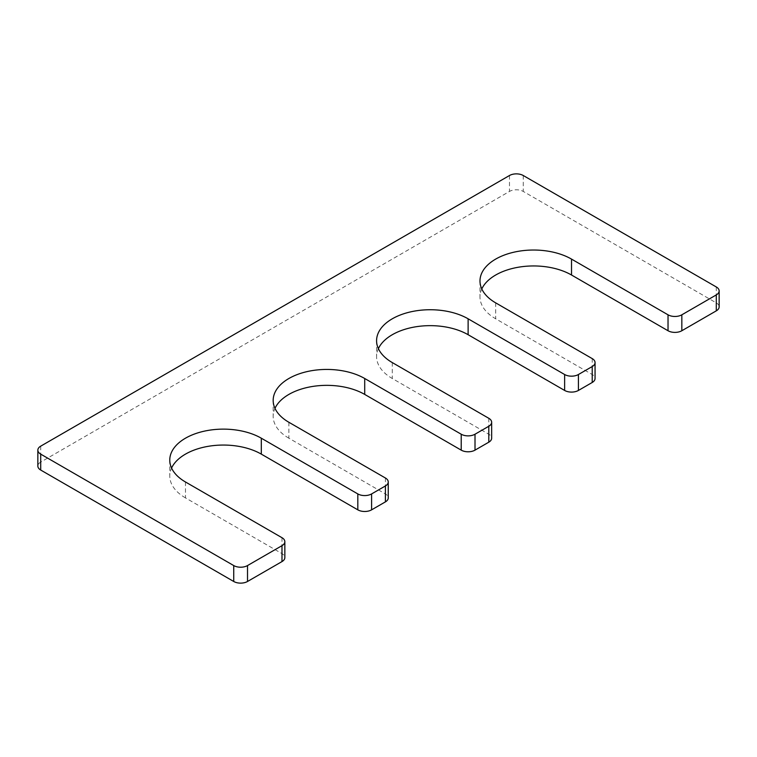 <?xml version="1.0" encoding="UTF-8"?>
<svg xmlns="http://www.w3.org/2000/svg" width="757" height="757" viewBox="0 0 757 757"><rect width="100%" height="100%" fill="white"/><g stroke="black" fill="none" stroke-linecap="round" stroke-linejoin="round"><path stroke-width="0.57" stroke-dasharray="3.79 2.84" d="M40.708 446.157L40.708 462.082L509.48 191.436A9.746 5.63 0 0 1 523.267 191.436L716.292 302.876A9.746 5.63 0 0 1 719.15 306.859M185.474 481.982L185.474 497.898L281.992 553.622A9.746 5.63 0 0 1 284.84 557.606M185.474 497.898A53.624 30.961 180 0 1 169.767 476.011A53.624 30.961 180 0 1 171.574 468.053M288.881 422.283L288.881 438.199L385.398 493.924A9.746 5.63 0 0 1 388.246 497.898M288.881 438.199A53.624 30.961 180 0 1 273.173 416.312A53.624 30.961 180 0 1 274.98 408.354M378.386 348.646A53.624 30.961 0 0 0 376.579 356.613A53.624 30.961 0 0 0 392.287 378.5L488.804 434.225A9.746 5.63 0 0 1 491.653 438.199M481.793 288.947A53.624 30.961 0 0 0 479.985 296.905A53.624 30.961 0 0 0 495.693 318.801L592.211 374.516A9.746 5.63 0 0 1 595.059 378.5M40.708 462.082A9.746 5.63 0 0 0 37.85 466.066M509.48 175.52L509.48 191.436M281.992 537.707L281.992 553.622M385.398 477.998L385.398 493.924M488.804 418.299L488.804 434.225M392.287 362.584L392.287 378.5M592.211 358.6L592.211 374.516M495.693 302.876L495.693 318.801M523.267 175.52L523.267 191.436M716.292 286.96L716.292 302.876M169.767 460.095L169.767 476.011M273.173 400.387L273.173 416.312M376.579 340.688L376.579 356.613M479.985 280.989L479.985 296.905"/><path stroke-width="1.14" d="M37.85 450.141A9.746 5.63 0 0 0 40.708 454.124L40.708 470.04A9.746 5.63 0 0 1 37.85 466.066L37.85 450.141A9.746 5.63 0 0 1 40.708 446.157L509.48 175.52A9.746 5.63 0 0 1 523.267 175.52L716.292 286.96A9.746 5.63 0 0 1 719.15 290.934A9.746 5.63 0 0 1 716.292 294.918L716.292 310.843A9.746 5.63 0 0 0 719.15 306.859L719.15 290.934M40.708 454.124L233.733 565.564A9.746 5.63 0 0 0 247.52 565.564L281.992 545.665A9.746 5.63 0 0 0 284.84 541.681A9.746 5.63 0 0 0 281.992 537.707L185.474 481.982A53.624 30.961 180 0 1 169.767 460.095A53.624 30.961 180 0 1 202.867 431.49A53.624 30.961 180 0 1 261.307 438.199L357.815 493.924A9.746 5.63 0 0 0 371.602 493.924L371.602 509.839L385.398 501.882A9.746 5.63 0 0 0 388.246 497.898L388.246 481.982A9.746 5.63 0 0 0 385.398 477.998L288.881 422.283A53.624 30.961 180 0 1 273.173 400.387A53.624 30.961 180 0 1 306.273 371.791A53.624 30.961 180 0 1 364.713 378.5L461.221 434.225A9.746 5.63 0 0 0 475.008 434.225L488.804 426.257A9.746 5.63 0 0 0 491.653 422.283A9.746 5.63 0 0 0 488.804 418.299L392.287 362.584A53.624 30.961 0 0 1 376.579 340.688A53.624 30.961 0 0 1 409.679 312.092A53.624 30.961 0 0 1 468.119 318.801L564.627 374.516A9.746 5.63 0 0 0 578.424 374.516L592.211 366.558A9.746 5.63 0 0 0 595.059 362.584A9.746 5.63 0 0 0 592.211 358.6L495.693 302.876A53.624 30.961 0 0 1 479.985 280.989A53.624 30.961 0 0 1 513.095 252.384A53.624 30.961 0 0 1 571.526 259.102L668.034 314.817A9.746 5.63 0 0 0 681.83 314.817L716.292 294.918M40.708 470.04L233.733 581.48A9.746 5.63 0 0 0 247.52 581.48L281.992 561.58A9.746 5.63 0 0 0 284.84 557.606L284.84 541.681M171.574 468.053A53.624 30.961 180 0 1 209.471 446.119A53.624 30.961 180 0 1 261.307 454.124L357.815 509.839A9.746 5.63 0 0 0 371.602 509.839M388.246 481.982A9.746 5.63 0 0 1 385.398 485.966L371.602 493.924M274.98 408.354A53.624 30.961 180 0 1 312.878 386.411A53.624 30.961 180 0 1 364.713 394.416L461.221 450.141A9.746 5.63 0 0 0 475.008 450.141L488.804 442.183A9.746 5.63 0 0 0 491.653 438.199L491.653 422.283M468.119 318.801L468.119 334.717A53.624 30.961 0 0 0 416.284 326.712A53.624 30.961 0 0 0 378.386 348.646M468.119 334.717L564.627 390.442A9.746 5.63 0 0 0 578.424 390.442L592.211 382.484A9.746 5.63 0 0 0 595.059 378.5L595.059 362.584M571.526 259.102L571.526 275.018A53.624 30.961 0 0 0 519.69 267.013A53.624 30.961 0 0 0 481.793 288.947M571.526 275.018L668.034 330.743A9.746 5.63 0 0 0 681.83 330.743L716.292 310.843M233.733 565.564L233.733 581.48M281.992 545.665L281.992 561.58M247.52 565.564L247.52 581.48M261.307 438.199L261.307 454.124M357.815 493.924L357.815 509.839M385.398 485.966L385.398 501.882M364.713 378.5L364.713 394.416M461.221 434.225L461.221 450.141M488.804 426.257L488.804 442.183M475.008 434.225L475.008 450.141M564.627 374.516L564.627 390.442M592.211 366.558L592.211 382.484M578.424 374.516L578.424 390.442M668.034 314.817L668.034 330.743M681.83 314.817L681.83 330.743"/></g></svg>
